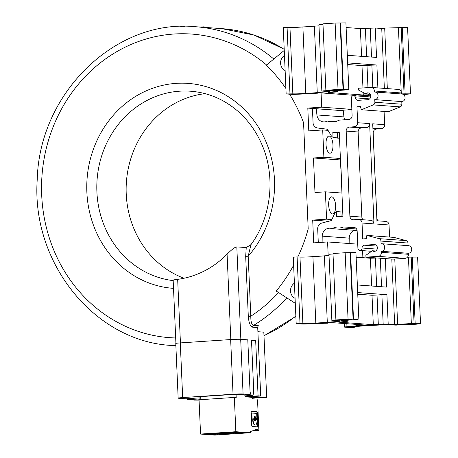 <?xml version="1.0" encoding="UTF-8"?>
<svg xmlns="http://www.w3.org/2000/svg" width="458" height="458" viewBox="0 0 458 458"><rect width="100%" height="100%" fill="white"/><g stroke="black" fill="none" stroke-linecap="round" stroke-linejoin="round"><path stroke-width="0.69" d="M184.007 278.252A95.127 86.9 94.2 0 1 126.231 194.015A95.127 86.9 94.2 0 1 205.178 93.667M230.809 339.55L227.082 254.19C231.868 249.415 235.109 246.988 236.809 246.891L246.244 247.578L251.001 244.589M227.082 254.19A95.127 86.9 94.2 0 1 177.664 279.351L180.435 342.899M173.811 280.193C172.351 280.101 173.634 279.821 177.664 279.351M173.513 288.351A102.735 93.85 94.2 0 1 91.148 156.132A102.735 93.85 94.2 0 1 228.748 96.976A102.735 93.85 94.2 0 1 248.19 256.245L250.927 244.698C271.382 217.069 275.893 176.639 262.033 144.883C256.474 131.875 248.66 120.86 238.589 111.838C224.563 99.529 208.59 92.653 190.677 91.222A95.127 86.9 94.2 0 0 96.901 191.873A95.127 86.9 94.2 0 0 173.176 280.611M199.07 400.132L193.814 400.12L193.78 399.29M186.669 398.735A4.569 1.843 86.2 0 0 187.9 399.679L200.856 398.815M251.522 340.689L255.661 340.414L258.083 395.844L260.705 396.033L257.717 327.556L252.621 327.184C250.24 326.359 248.797 322.724 248.299 316.283L245.683 256.308L246.244 247.578M193.814 400.12L200.896 399.645M245.728 396.662L258.083 395.844M236.809 246.891L240.845 339.332L247.789 339.842L250.011 390.708A4.569 1.843 -93.8 0 0 252.169 395.403A4.569 1.843 -93.8 0 0 253.715 390.983L251.494 340.111L255.661 340.414M286.777 297.837A159.808 145.993 94.2 0 1 253.532 325.409C251.654 324.733 250.749 321.671 250.807 316.226L248.19 256.245L245.683 256.308M278.556 292.542A152.199 139.043 -85.8 0 1 250.807 316.226L248.299 316.283M295.29 303.322L276.237 291.048A159.808 145.993 -85.8 0 0 293.63 265.234M297.832 256.955A159.808 145.993 -85.8 0 0 308.2 228.937L303.562 122.681A159.808 145.993 94.2 0 0 289.582 94.182M329.119 136.1A8.559 3.452 86.2 0 0 328.918 136.1A8.559 3.452 86.2 0 0 326.027 144.631A8.559 3.452 86.2 0 0 329.863 153.184A8.559 3.452 86.2 0 0 330.058 153.184A8.559 3.452 86.2 0 0 332.949 144.654A8.559 3.452 86.2 0 0 329.119 136.1M328.18 255.575L327.585 241.944L313.69 242.872L312.694 220.092L326.588 219.17L325.398 191.833L314.972 192.526L313.467 157.981L323.886 157.289L322.695 129.958L308.795 130.879L307.805 108.099L321.699 107.178L351.841 109.376M321.699 107.178L321.052 92.339M355.826 95.871L355.803 95.43M323.886 157.289L340.403 158.491M322.695 129.958L328.054 130.347M339.447 110.447L351.853 109.588M306.305 93.764L317.606 93.174M284.252 50.443L266.373 65.173A159.808 145.993 94.2 0 1 285.912 88.531M295.072 298.347A8.559 7.82 94.2 0 1 290.532 291.053A8.559 7.82 94.2 0 1 294.414 283.193M284.464 55.418A8.559 7.82 -85.8 0 0 280.588 63.273A8.559 7.82 -85.8 0 0 285.128 70.572M200.346 27.068L204.171 26.816L204.199 27.348M183.337 26.369L184.574 26.352M180.704 26.438L183.332 26.261M260.705 396.033L252.02 396.611L266.688 397.681L263.825 332.142L257.9 331.707M246.908 396.949L262.514 397.956L266.688 397.681M252.621 327.184A1.901 1.74 -85.8 0 1 253.532 325.409L258.621 325.781A1.901 1.74 -85.8 0 0 257.717 327.556M362.891 257.694L362.581 250.635M327.585 241.944L357.727 244.148M326.588 219.17L331.844 219.554M325.398 191.833L341.908 193.041M332.514 213.926A8.559 3.452 -93.8 0 1 328.678 205.367A8.559 3.452 -93.8 0 1 331.575 196.837A8.559 3.452 -93.8 0 1 331.769 196.843A8.559 3.452 -93.8 0 1 335.6 205.396A8.559 3.452 -93.8 0 1 332.708 213.926A8.559 3.452 -93.8 0 1 332.514 213.926M312.694 220.092L328.701 221.26M313.467 157.981L340.466 159.951M307.805 108.099L339.447 110.412M321.888 92.951L355.809 95.476M310.982 93.615L298.278 94.216A5.708 0.298 -2.5 0 1 291.551 94.325L286.147 93.93L292.851 93.838A7.992 0.412 177.5 0 0 303.167 93.575A7.992 0.412 177.5 0 0 305.795 93.363A15.223 0.784 177.5 0 0 311.944 93.026A15.223 0.784 177.5 0 0 317.262 92.59L329.422 91.652L322.043 91.073L323.199 90.867L341.479 89.814L325.867 90.283L338.027 89.476L348.807 89.333L346.551 89.613L347.857 89.739L346.935 89.883L330.922 90.993L337.718 91.531L328.34 92.413L363.268 95.001L370.459 94.737M401.431 93.844L410.483 93.838L403.664 94.692M357.292 95.98A15.223 0.784 177.5 0 1 361.127 95.791L370.619 95.161M410.483 93.838L407.58 27.4L384.691 28.098L387.331 88.606M384.697 28.282L381.737 28.482L375.268 28.007L360.372 28.568L346.111 27.526M348.807 89.333L345.91 22.9L335.124 23.043L322.97 23.85L325.867 90.283M322.987 24.348L318.945 24.6L321.842 91.033M318.997 25.848L314.36 26.158A15.223 0.784 -2.5 0 1 309.041 26.593A15.223 0.784 -2.5 0 1 302.893 26.925A7.992 0.412 -2.5 0 1 300.271 27.136A7.992 0.412 -2.5 0 1 289.954 27.4L283.25 27.497L286.147 93.93M405.135 93.89L402.239 27.457M381.737 28.482L384.354 88.388M375.268 28.007L376.55 57.427L347.324 55.292M372.846 87.547L371.867 65.139L376.882 65.019L347.656 62.889M371.867 65.139L361.986 65.58L347.725 64.544M343.466 89.39L340.563 22.952M314.36 26.158L317.262 92.59M302.893 26.925L305.795 93.363M287.069 27.24L289.971 93.678M349.139 243.519L349.219 238.131A7.992 7.299 94.2 0 1 355.07 230.345M339.269 132.511L332.817 132.402L333.029 137.331A5.708 5.215 94.2 0 1 331.031 135.379L327.384 129.225L317.594 128A5.708 5.215 94.2 0 1 313.037 122.297L312.459 109.01L316.278 108.758L316.913 114.935A7.992 7.299 -85.8 0 0 323.588 121.908A7.992 7.299 -85.8 0 0 324.522 121.914A7.992 7.299 -85.8 0 0 327.378 121.067A15.223 13.906 -85.8 0 0 331.289 121.988A15.223 13.906 -85.8 0 0 333.058 121.994A15.223 13.906 -85.8 0 0 338.903 120.162L348.801 119.498A3.807 3.475 -85.8 0 0 352.11 115.473L351.355 98.127A2.284 2.084 94.2 0 1 353.605 95.711A2.284 2.084 94.2 0 1 355.522 97.852A2.662 2.433 -85.8 0 0 358.07 100.342L367.797 99.695A3.424 3.126 -85.8 0 0 370.774 96.289A3.424 3.126 -85.8 0 0 367.894 92.865A3.424 3.126 -85.8 0 0 367.499 92.865A3.424 3.126 -85.8 0 0 365.564 93.758L358.671 90.134L358.585 88.234L370.745 87.426A3.807 3.475 94.2 0 1 371.186 87.426A3.807 3.475 94.2 0 1 374.386 90.993L374.426 92.024A3.807 3.475 94.2 0 1 374.873 92.024A3.807 3.475 94.2 0 1 378.073 95.831A3.807 3.475 94.2 0 1 374.759 99.615L374.879 102.26A2.662 2.433 94.2 0 1 373.264 104.911L361.362 109.754L360.435 106.577L356.959 106.811L357.652 122.721A3.807 3.475 94.2 0 1 354.343 126.746L349.483 127.072A3.807 3.475 -85.8 0 0 346.174 131.097L349.889 216.205A3.807 3.475 -85.8 0 0 353.084 219.766A3.807 3.475 -85.8 0 0 353.53 219.771L358.391 219.445A3.807 3.475 94.2 0 1 358.832 219.445A3.807 3.475 94.2 0 1 362.032 223.012L362.725 238.921L366.2 238.687L366.852 235.412L379.104 238.641A2.662 2.433 94.2 0 1 380.936 241.068L381.05 243.708A3.807 3.475 94.2 0 1 381.497 243.713L408.507 245.683A3.807 3.475 -85.8 0 1 411.708 249.49A3.807 3.475 -85.8 0 1 408.393 253.274L408.439 254.304A3.807 3.475 -85.8 0 1 405.13 258.335L392.975 259.142L365.959 257.173L365.879 255.272L372.417 250.755A3.424 3.126 -85.8 0 0 374.02 251.385A3.424 3.126 -85.8 0 0 374.421 251.385A3.424 3.126 -85.8 0 0 377.398 247.978A3.424 3.126 -85.8 0 0 374.518 244.555A3.424 3.126 -85.8 0 0 374.123 244.555L364.396 245.202A2.662 2.433 -85.8 0 0 362.078 248.018A2.284 2.084 94.2 0 1 359.828 250.434A2.284 2.084 94.2 0 1 357.91 248.299L357.154 230.952A3.807 3.475 -85.8 0 0 353.954 227.386A3.807 3.475 -85.8 0 0 353.513 227.386L343.615 228.044A15.223 13.906 -85.8 0 0 339.412 227.002A15.223 13.906 -85.8 0 0 337.643 226.996A15.223 13.906 -85.8 0 0 332.079 228.668A7.992 7.299 -85.8 0 0 330.092 228.21A7.992 7.299 -85.8 0 0 329.159 228.21A7.992 7.299 -85.8 0 0 322.209 236.156L322.117 242.311M379.104 238.641L406.114 240.61A2.662 2.433 -85.8 0 1 407.946 243.038L408.061 245.648M406.114 240.61L393.863 237.381L366.852 235.412M376.934 220.767L385.848 221.42A3.807 3.475 -85.8 0 1 389.042 224.981L389.569 237.067M378.096 220.853A3.807 3.475 94.2 0 1 376.9 218.174L373.184 133.072A3.807 3.475 94.2 0 1 376.493 129.042L381.354 128.715A3.807 3.475 -85.8 0 0 384.663 124.691L384.085 111.409M361.362 109.754L388.378 111.723L400.275 106.886A2.662 2.433 -85.8 0 0 401.889 104.229L401.775 101.584A3.807 3.475 -85.8 0 0 405.084 97.8A3.807 3.475 -85.8 0 0 401.884 93.993L374.873 92.024M371.186 87.426L398.197 89.402A3.807 3.475 -85.8 0 1 401.397 92.963L401.437 93.964M344.742 119.773A7.992 7.299 94.2 0 1 343.924 116.904L343.294 110.727L316.278 108.758M340.832 168.418L339.241 131.973L332.817 132.402M340.998 168.429L341.376 179.805M341.393 180.126L342.922 216.25L336.493 216.68L336.281 211.751A5.708 5.215 94.2 0 0 334.466 213.96L331.374 220.561L321.745 223.08A5.708 5.215 94.2 0 0 317.715 229.349L318.287 242.563M333.029 137.331L339.515 138.202M337.426 132.373L337.678 138.07M341.01 168.407L341.508 179.794M381.497 243.713A3.807 3.475 94.2 0 1 384.697 247.52A3.807 3.475 94.2 0 1 381.382 251.305L381.428 252.335A3.807 3.475 94.2 0 1 378.119 256.36L365.959 257.173M327.378 121.067L335.285 121.645M370.075 94.085L365.564 93.758M401.775 101.584L374.759 99.615M356.959 106.811L360.578 107.075M363.051 219.754A3.807 3.475 94.2 0 1 361.849 217.075L358.133 131.973A3.807 3.475 94.2 0 1 361.442 127.942L366.308 127.622A3.807 3.475 -85.8 0 0 369.617 123.591L373.991 223.882A3.807 3.475 -85.8 0 0 370.797 220.321L358.832 219.445M384.663 124.691L372.703 123.815L377.083 224.111L389.042 224.981M408.393 253.274L381.382 251.305M372.417 250.755L375.697 250.995M343.615 228.044L356.547 228.989M332.079 228.668L357.108 230.494M342.699 211.092L340.861 210.961L336.281 211.751M340.861 210.961L341.095 216.371M329.027 255.524L324.39 255.827A15.223 0.784 -2.5 0 1 319.071 256.268A15.223 0.784 -2.5 0 1 312.923 256.6A7.992 0.412 -2.5 0 1 310.295 256.812A7.992 0.412 -2.5 0 1 299.979 257.075L297.099 256.915L299.996 323.354L296.177 323.606L301.576 324.001A5.708 0.298 -2.5 0 0 308.308 323.892L324.739 323.268A5.708 0.298 -2.5 0 0 327.493 323.199L325.489 323.056L331.918 322.627L351.538 324.035L366.182 325.128L359.753 325.558L360.16 324.688M299.996 323.354L302.881 323.508A7.992 0.412 177.5 0 0 313.198 323.251A7.992 0.412 177.5 0 0 315.82 323.039A15.223 0.784 177.5 0 0 321.968 322.701A15.223 0.784 177.5 0 0 327.293 322.266L339.447 321.327L332.067 320.749L333.229 320.543L351.509 319.489L335.897 319.959L348.057 319.152L358.837 319.008L356.576 319.289L357.881 319.415L356.965 319.558L340.952 320.669L347.748 321.207L338.697 322.151L373.299 324.676L388.195 324.115L394.664 324.59L411.336 323.525L420.513 323.514L416.74 324.167L404.58 324.974L413.185 323.989L410.649 323.932L396.136 325.134L386.071 324.688L371.157 325.466A15.223 0.784 177.5 0 0 364.665 325.815A15.223 0.784 177.5 0 0 359.57 326.228A7.992 0.412 177.5 0 0 356.416 326.405A7.992 0.412 177.5 0 0 351.675 326.989A7.992 0.412 177.5 0 0 352.168 327.109L354.332 327.315L350.507 327.573L345.103 327.178A5.708 0.298 -2.5 0 1 344.45 327.069A5.708 0.298 -2.5 0 1 346.964 326.714L355.912 326.01L356.69 325.598A5.708 0.298 -2.5 0 1 357.75 325.409L359.753 325.558M358.053 324.533L357.75 325.409M420.513 323.514L417.61 257.075L407.471 257.138M377.312 257.997L370.396 258.243L356.135 257.201M358.837 319.008L355.935 252.576L345.155 252.719L332.995 253.526L335.897 319.959M333.018 254.024L328.97 254.276L331.873 320.709M297.099 256.915L293.275 257.173L296.177 323.606M355.843 324.373L355.912 326.01M354.297 326.565L354.332 327.315M408.874 324.35L408.857 324.006M403.784 324.344L403.813 324.917M415.166 323.566L412.263 257.133M394.773 259.022L397.618 324.212M391.802 259.056L394.664 324.59M385.333 258.587L386.581 287.103L357.349 284.968M383.18 324.235L381.892 294.815L386.913 294.694L357.681 292.565M381.892 294.815L372.016 295.255L357.755 294.213M353.49 319.066L350.593 252.627M324.39 255.827L327.293 322.266M312.923 256.6L315.82 323.039M327.493 323.199L327.665 322.907M200.81 397.79L185.908 398.786L178.809 398.265A7.609 0.395 -2.5 0 1 178.156 398.134L175.769 343.471A7.609 0.395 177.5 0 1 180.286 342.91L230.655 339.561A7.609 0.395 177.5 0 1 240.69 339.321L247.789 339.842L250.177 394.51L244.967 394.853L236.643 394.309M178.156 398.134A7.609 0.395 -2.5 0 1 182.673 397.578L233.042 394.224A7.609 0.395 -2.5 0 1 243.078 393.989L250.177 394.51M232.504 394.504A11.227 0.578 177.5 0 0 221.964 395.202M214.854 395.678A11.227 0.578 177.5 0 0 204.314 396.376M244.458 394.819L245.883 396.874L251.053 397.252L253.022 398.798L256.577 399.055A2.284 0.922 -93.8 0 1 257.602 401.403L258.833 429.593A0.761 0.309 -93.8 0 1 258.575 430.331A0.761 0.309 -93.8 0 1 258.57 430.331L257.711 430.36L257.35 429.043L250.303 431.636L250.32 432.014A0.761 0.309 -93.8 0 1 250.062 432.753A0.761 0.309 -93.8 0 1 250.045 432.753L235.847 431.717L234.347 397.435L236.202 397.567L236.059 394.269L236.872 394.292M257.9 425.825L257.327 412.772A1.071 0.429 86.2 0 0 256.846 411.673L251.539 411.29A1.071 0.429 86.2 0 0 251.516 411.29A1.071 0.429 86.2 0 0 251.156 412.326L251.723 425.373A1.071 0.429 86.2 0 0 252.203 426.472L257.511 426.862A1.071 0.429 86.2 0 0 257.533 426.862A1.071 0.429 86.2 0 0 257.9 425.825L257.551 425.848L256.978 412.795A1.071 0.429 -93.8 0 0 256.497 411.696L251.413 411.33M200.896 399.662L200.759 396.617L222.204 395.191A11.089 0.573 -2.5 0 1 226.636 394.813A11.089 0.573 -2.5 0 1 232.263 394.521L236.059 394.269M222.204 395.191L232.263 394.521M234.347 397.435L199.053 399.782L200.552 434.064L235.847 431.717M250.062 432.753L214.768 435.1A0.761 0.309 86.2 0 0 214.785 435.1A0.761 0.309 86.2 0 1 214.75 435.1L200.552 434.064M229.784 434.001L217.464 434.825L207.073 434.064L219.393 433.245L229.784 434.001M223.229 432.987L235.549 432.169L245.94 432.925L233.62 433.749L223.229 432.987M257.711 430.36L252.902 430.68M204.554 396.365A11.089 0.573 -2.5 0 1 208.991 395.987A11.089 0.573 -2.5 0 1 214.613 395.695M217.464 434.825L217.504 433.697L221.752 433.417M217.504 433.697L217.258 433.388M233.62 433.749L233.717 432.621L237.914 432.341M233.717 432.621L233.488 432.306M257.551 425.848A1.071 0.429 -93.8 0 1 257.293 426.845M254.9 417.673A1.156 0.469 -93.8 0 1 254.923 417.673A1.156 0.469 -93.8 0 1 255.444 418.83A1.156 0.469 -93.8 0 1 255.049 419.986A1.156 0.469 -93.8 0 1 255.026 419.986A1.156 0.469 -93.8 0 1 254.505 418.83A1.156 0.469 -93.8 0 1 254.9 417.673L254.551 417.696A1.156 0.469 86.2 0 0 254.551 417.696A1.156 0.469 86.2 0 0 254.156 418.852A1.156 0.469 86.2 0 0 254.677 420.009A1.156 0.469 86.2 0 0 254.705 420.009A1.156 0.469 86.2 0 0 254.728 420.003M254.648 416.568A2.319 0.933 -93.8 0 1 255.427 417.902A0.801 0.326 86.2 0 0 255.741 418.377L256.234 418.412A0.801 0.326 86.2 0 0 256.251 418.412A0.801 0.326 86.2 0 0 256.268 418.412M252.14 413.059L251.831 413.082A0.801 0.326 86.2 0 0 251.808 413.082A0.801 0.326 86.2 0 0 251.539 413.86L251.688 417.284A0.801 0.326 86.2 0 0 252.049 418.108L253.463 418.211A0.801 0.326 86.2 0 0 253.48 418.211A0.801 0.326 86.2 0 0 253.503 418.206M253.331 419.27L253.016 419.293A0.801 0.326 86.2 0 0 252.999 419.293A0.801 0.326 86.2 0 0 252.73 420.066L252.73 420.129A4.826 1.946 86.2 0 0 254.9 425.087A4.826 1.946 86.2 0 0 255.009 425.087A4.826 1.946 86.2 0 0 255.117 425.076M255.77 419.494L256.119 419.471A0.801 0.326 -93.8 0 1 256.137 419.471L256.629 419.505A0.801 0.326 -93.8 0 1 256.99 420.33L256.995 420.392A4.826 1.946 -93.8 0 1 255.358 425.064A4.826 1.946 -93.8 0 1 255.249 425.064A4.826 1.946 -93.8 0 1 253.079 420.106L253.074 420.043A0.801 0.326 -93.8 0 1 253.348 419.27L253.858 419.305A0.801 0.326 -93.8 0 1 254.173 419.774A2.319 0.933 86.2 0 0 255.077 421.142A2.319 0.933 86.2 0 0 255.129 421.142A2.319 0.933 86.2 0 0 255.862 419.9A0.801 0.326 -93.8 0 1 256.119 419.471L255.787 419.494A0.801 0.326 86.2 0 0 255.77 419.494A0.801 0.326 86.2 0 0 255.518 419.923A2.319 0.933 -93.8 0 1 254.951 421.114M254.871 416.517A2.319 0.933 86.2 0 0 254.82 416.517A2.319 0.933 86.2 0 0 254.087 417.759A0.801 0.326 -93.8 0 1 253.829 418.188A0.801 0.326 -93.8 0 1 253.812 418.188L252.398 418.085A0.801 0.326 -93.8 0 1 252.037 417.261L251.889 413.837A0.801 0.326 -93.8 0 1 252.158 413.059A0.801 0.326 -93.8 0 1 252.175 413.059L256.36 413.362A0.801 0.326 -93.8 0 1 256.72 414.187L256.875 417.616A0.801 0.326 -93.8 0 1 256.6 418.389A0.801 0.326 -93.8 0 1 256.583 418.389L256.091 418.354A0.801 0.326 -93.8 0 1 255.776 417.879A2.319 0.933 86.2 0 0 254.871 416.517M253.348 419.27A0.801 0.326 -93.8 0 1 253.366 419.27L252.999 419.293M266.59 64.996A152.199 139.043 -85.8 0 0 50.019 135.471A152.199 139.043 -85.8 0 0 175.683 337.958M273.81 59.042A159.808 145.993 -85.8 0 0 195.383 26.707C115.742 18.618 39.394 92.837 37.241 179.444C31.155 262.915 94.875 341.874 172.116 345.475A159.808 145.993 -85.8 0 0 175.866 345.698M195.383 26.707L221.626 28.619A159.808 145.993 94.2 0 1 284.2 49.367M295.845 315.997A159.808 145.993 94.2 0 1 263.974 335.645M401.162 27.377L404.065 93.81M401.225 91.966L398.408 27.417M376.882 65.019L377.884 87.919M337.391 91.468L337.357 90.73M361.58 56.334L360.372 28.568M365.387 28.448L366.623 56.706M371.512 57.061L370.253 28.127M363.268 95.001L363.16 92.493M362.965 87.942L361.986 65.58M367.001 65.465L367.969 87.61M368.249 93.953L368.289 94.886M340.145 22.923L343.042 89.356M338.027 89.476L335.124 23.043M339.447 90.066L339.435 89.739M329.703 90.22L329.72 90.713M326.188 90.306L326.21 90.793M327.161 91.932L327.144 91.445M292.851 93.838L289.954 27.4M316.913 114.935L343.924 116.904M355.522 97.852L369.652 98.882M401.397 92.963L374.386 90.993M374.879 102.26L401.889 104.229M400.275 106.886L373.264 104.911M357.652 122.721L369.617 123.591M373.991 223.882L362.032 223.012M349.889 216.205L361.849 217.075M358.133 131.973L346.174 131.097M349.483 127.072L361.442 127.942M366.308 127.622L354.343 126.746M381.354 128.715L372.886 128.103M372.921 128.778L376.493 129.042M407.946 243.038L380.936 241.068M381.428 252.335L408.439 254.304M405.13 258.335L378.119 256.36M374.913 244.612L374.123 244.555M364.396 245.202L376.923 246.112M362.078 248.018L377.203 249.123M354.395 227.449L353.513 227.386M349.219 238.131L322.209 236.156M356.69 325.598L356.639 324.43M346.832 323.703L346.964 326.714M352.156 326.823L352.168 327.109M411.192 257.053L414.089 323.485M411.336 323.525L408.439 257.093M386.913 294.694L388.195 324.115M347.422 321.138L347.387 320.405M371.61 286.01L370.396 258.243M375.417 258.123L376.648 286.376M381.543 286.737L380.295 258.215M373.299 324.676L372.016 295.255M377.031 295.141L378.314 324.562M350.17 252.598L353.072 319.031M348.057 319.152L345.155 252.719M349.477 319.741L349.46 319.415M339.727 319.896L339.75 320.388M336.218 319.982L336.235 320.468M337.191 321.608L337.168 321.121M302.881 323.508L299.979 257.075M233.042 394.224L230.655 339.561M180.286 342.91L182.673 397.578M240.69 339.321L243.078 393.989M214.75 435.1L250.045 432.753M252.816 430.715L258.57 430.331L252.81 430.715M257.327 412.772L256.978 412.795M256.497 411.696L256.846 411.673M252.398 418.085L252.049 418.108M251.688 417.284L252.037 417.261M251.889 413.837L251.539 413.86M256.091 418.354L255.741 418.377M255.776 417.879L255.427 417.902M255.518 419.923L255.862 419.9M252.73 420.129L253.079 420.106M253.074 420.043L252.73 420.066M173.153 280.073L175.918 343.385M175.866 345.75L172.116 345.475M295.862 316.369L263.985 335.8M221.626 28.619L254.035 35.043L284.195 49.195M252.169 395.403L245.162 395.867M337.718 91.531L337.683 90.701M339.515 138.253L336.722 138.047M370.705 96.959L353.605 95.711M371.638 251.299L359.828 250.434M344.45 327.069L344.296 323.531M347.748 321.207L347.708 320.377M254.705 420.009L255.049 419.986M251.808 413.082L252.158 413.059M255.009 425.087L255.358 425.064"/></g></svg>
